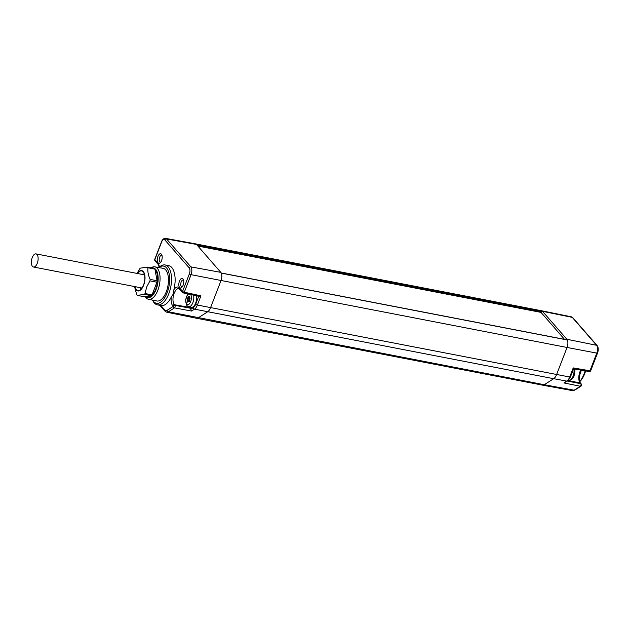 <?xml version="1.0" encoding="UTF-8"?>
<svg xmlns="http://www.w3.org/2000/svg" width="629" height="629" viewBox="0 0 629 629"><rect width="100%" height="100%" fill="white"/><g stroke="black" fill="none" stroke-linecap="round" stroke-linejoin="round"><path stroke-width="0.94" d="M152.556 300.104L152.761 300.544A20.317 9.734 -79.1 0 0 157.336 304.845L160.93 305.576A20.356 9.75 -79.1 0 0 171.292 296.967L173.006 294.443L173.903 289.654A10.009 4.796 100.9 0 1 179.595 287.964L182.591 291.4L189.36 273.859A4.545 2.178 -79.1 0 0 189.219 267.875L164.877 239.948A1.384 1.14 -41.1 0 1 166.536 238.949A5.928 2.838 -79.1 0 0 165.616 238.383L195.517 243.855A6.227 2.988 100.9 0 1 195.525 243.863A6.227 2.988 100.9 0 1 195.918 243.997A6.227 2.988 100.9 0 1 196.476 244.445L220.818 272.373A6.227 2.988 100.9 0 1 221.282 273.096A6.227 2.988 100.9 0 1 221.015 280.581L210.573 307.636A8.311 3.978 100.9 0 1 207.649 311.803L198.245 317.826A8.311 3.978 100.9 0 1 196.476 318.25A8.311 3.978 100.9 0 1 196.46 318.25L166.677 312.181A8.004 3.837 -79.1 0 0 168.391 311.78L544.282 384.72L553.693 378.697L194.51 309.146A8.177 3.916 -79.1 0 0 197.388 305.041L200.942 295.827L199.047 296.345L183.495 292.98A1.384 0.66 102.2 0 1 183.291 292.855A1.384 1.14 138.9 0 1 182.74 292.54A1.384 1.384 0 0 0 183.495 292.98A1.384 0.66 102.2 0 0 184.289 292.226L200.942 295.827M195.918 243.997L541.954 310.883A6.227 2.988 -79.1 0 0 541.585 310.75L571.368 316.819A5.928 2.838 100.9 0 1 572.256 317.37L596.599 345.297A5.928 2.838 100.9 0 1 596.787 353.105L567.059 347.467A6.227 2.988 -79.1 0 0 567.319 339.982A6.227 2.988 -79.1 0 0 566.863 339.259L542.52 311.331A6.227 2.988 -79.1 0 0 541.954 310.883L541.514 312.967M579.482 375.647L581.369 370.206M568.191 380.482L580.182 383.037A1.384 1.14 138.9 0 1 580.732 383.352L581.33 384.036A1.384 1.14 138.9 0 0 580.779 383.721L567.444 381.048M585.119 370.843A20.317 9.734 100.9 0 1 584.089 373.893A20.317 9.734 100.9 0 1 579.828 381.465M173.903 289.654A20.356 9.75 -79.1 0 0 168.635 265.611L165.05 264.951A20.317 9.734 -79.1 0 0 159.2 267.239L158.846 267.569M157.336 304.845A20.317 9.734 -79.1 0 0 168.839 293.625A20.317 9.734 -79.1 0 0 165.05 264.951M152.603 300.119A18.917 9.065 -79.1 0 0 167.125 292.799A18.917 9.065 -79.1 0 0 168.58 271.744A18.917 9.065 -79.1 0 0 158.893 267.577M145.22 296.589A16.527 7.918 -79.1 0 0 148.523 299.286L156.857 300.984A16.613 7.957 -79.1 0 0 166.26 291.809A16.613 7.957 -79.1 0 0 163.163 268.355L154.797 266.822A16.527 7.918 -79.1 0 0 151.078 267.836M189.651 306.928A8.311 3.978 -79.1 0 0 190.029 307.455L191.538 311.048L174.5 307.872A1.384 0.621 -79.4 0 0 175.098 306.653A1.384 0.621 -79.4 0 0 174.933 305.356L174.39 304.727A1.384 1.14 -41.1 0 0 172.739 305.733A10.009 4.796 100.9 0 1 171.292 296.967M189.36 273.859A1.384 0.425 21.1 0 0 191.059 274.676L184.289 292.226A1.384 0.425 21.1 0 1 182.591 291.4A1.384 1.14 138.9 0 0 182.74 292.54L179.013 288.617A8.625 4.128 -79.1 0 0 173.651 294.757A8.625 4.128 -79.1 0 0 174.39 304.727L190.029 307.455M158.083 262.804A4.843 2.319 100.9 0 1 157.934 256.42A4.843 2.319 100.9 0 1 161.409 254.195A4.843 2.319 100.9 0 1 161.779 254.784A4.843 2.319 100.9 0 1 160.246 262.702A4.843 2.319 100.9 0 1 158.083 262.804M179.611 287.5A4.843 2.319 100.9 0 1 179.462 281.116A4.843 2.319 100.9 0 1 182.937 278.899A4.843 2.319 100.9 0 1 183.306 279.488A4.843 2.319 100.9 0 1 181.773 287.398A4.843 2.319 100.9 0 1 179.611 287.5M164.877 239.948A4.545 2.178 -79.1 0 0 161.622 242.031L154.852 259.573A1.384 1.14 138.9 0 0 155.001 260.713L158.311 264.589L159.161 267.27M221.282 273.096L567.036 339.927M573.412 368.759L573.216 367.918L589.971 370.772A1.384 0.668 99.7 0 1 589.208 371.542A1.384 1.384 0 0 0 590.733 370.67A1.384 0.425 21.1 0 1 589.971 370.772L596.787 353.105A1.384 0.425 -158.9 0 0 597.55 353.011L590.733 370.67M581.33 384.036A1.384 1.384 0 0 1 581.031 386.112A1.384 1.109 -122.6 0 1 580.323 386.237L563.954 382.951L567.531 380.985A1.384 1.109 -122.6 0 1 566.831 381.111L553.693 378.697A8.311 3.978 -79.1 0 0 556.618 374.522L567.059 347.467L191.059 274.676A5.928 2.838 -79.1 0 0 190.878 266.877L166.536 238.949L196.476 244.445M581.031 386.112L574.827 390.082A1.384 1.109 -122.6 0 1 574.12 390.208L580.323 386.237A1.384 0.708 -78.7 0 0 580.984 385.027A1.384 0.708 -78.7 0 0 580.779 383.721L580.182 383.037A8.484 4.065 100.9 0 1 580.74 370.096M160.93 305.576L164.767 309.971A6.62 3.169 -79.1 0 0 167.18 310.262L173.282 306.354A1.384 1.14 -41.1 0 1 174.933 305.356L190.776 308.304M187.843 293.924L185.563 299.962L186.86 305.647L188.7 306.748L191.483 307.282A7.336 3.515 -79.1 0 0 195.454 303.626A7.336 3.515 -79.1 0 0 196.374 295.772M573.216 367.918L569.701 377.007A1.384 0.425 -158.9 0 0 570.464 376.913L573.546 368.869M189.73 297.352L189.368 298.861L187.552 298.508L188.33 296.542L188.779 296.943L189.565 296.361L190.044 298.453L188.952 301.928M187.552 298.508L187.245 298.861L189.062 299.215L189.243 301.495M189.274 301.228L187.458 300.874L187.245 298.861M187.458 300.874L187.387 301.503L188.15 301.653L187.599 302.132L187.387 301.503M189.132 301.739L188.142 301.661M564.504 339.346L541.019 312.393L197.899 246.073M160.804 262.041A3.436 1.643 100.9 0 1 160.301 262.104A3.436 1.643 100.9 0 1 159.766 261.782A3.436 1.643 100.9 0 1 159.467 257.804A3.436 1.643 100.9 0 1 161.606 255.358A3.436 1.643 100.9 0 1 162.046 255.602M182.331 286.745A3.436 1.643 100.9 0 1 181.828 286.808A3.436 1.643 100.9 0 1 181.294 286.478A3.436 1.643 100.9 0 1 180.995 282.507A3.436 1.643 100.9 0 1 183.133 280.062A3.436 1.643 100.9 0 1 183.574 280.306M148.523 299.286A16.527 7.918 -79.1 0 0 157.879 290.158A16.527 7.918 -79.1 0 0 154.797 266.822M145.574 296.542A15.135 7.249 -79.1 0 0 156.157 289.324A15.135 7.249 -79.1 0 0 157.777 274.236A15.135 7.249 -79.1 0 0 151.903 267.993M151.369 295.654A14.192 6.801 -79.1 0 0 151.888 295.213A14.192 6.801 -79.1 0 0 156.401 271.862A14.192 6.801 -79.1 0 0 155.363 270.234A14.192 6.801 -79.1 0 0 155.064 269.92M146.754 296.369A14.192 6.801 -79.1 0 0 151.306 295.701A15.576 7.462 -79.1 0 0 152.045 294.875L156.928 282.209A15.576 7.462 -79.1 0 0 157.093 280.746L154.915 269.11A15.576 7.462 -79.1 0 0 154.357 268.473L147.398 267.121L140.33 268.151A15.576 7.462 -79.1 0 0 139.607 268.976L137.043 273.426M155.111 270.163A13.846 6.636 100.9 0 1 155.544 270.596A13.846 6.636 100.9 0 1 156.479 272.027M152.021 295.087A13.846 6.636 100.9 0 1 151.503 295.504M151.204 295.716A13.846 6.636 100.9 0 1 148.169 296.479L147.217 296.298M134.504 286.541L136.737 294.749A15.576 7.462 -79.1 0 0 137.295 295.386L144.253 296.731L147.791 296.22L151.322 295.701L144.363 294.356A15.576 7.462 -79.1 0 0 145.079 293.531L146.659 287.028L149.969 280.864A15.576 7.462 -79.1 0 0 150.134 279.402C148.263 275.298 147.532 271.421 147.949 267.765A15.576 7.462 -79.1 0 0 147.398 267.121M137.295 295.386L144.363 294.356M134.755 286.596A10.386 4.977 -79.1 0 0 143.648 285.212A10.386 4.977 -79.1 0 0 143.923 272.428A10.386 4.977 -79.1 0 0 137.287 273.473M137.507 273.513A10.04 4.812 100.9 0 1 143.2 271.846A10.04 4.812 100.9 0 1 143.931 272.994A10.04 4.812 100.9 0 1 140.739 289.513A10.04 4.812 100.9 0 1 136.32 289.662A10.04 4.812 100.9 0 1 134.968 286.635M154.915 269.11L147.949 267.765M157.093 280.746L150.134 279.402M156.928 282.209L149.969 280.864M152.045 294.875L145.079 293.531M141.863 288.224A7.273 3.483 100.9 0 1 140.77 288.357A7.273 3.483 100.9 0 1 139.654 287.673A7.273 3.483 100.9 0 1 139.536 287.516M142.068 274.393A7.273 3.483 100.9 0 1 143.53 274.079A7.273 3.483 100.9 0 1 144.489 274.606M585.646 370.929A18.917 9.065 100.9 0 1 584.758 373.524A18.917 9.065 100.9 0 1 579.859 381.591M32.252 257.591A6.683 3.2 100.9 0 1 36.026 253.896A6.683 3.2 100.9 0 1 37.253 263.323A6.683 3.2 100.9 0 1 33.486 267.018A6.683 3.2 100.9 0 1 32.252 257.591M541.585 310.75A6.227 2.988 -79.1 0 0 541.569 310.75L195.525 243.863M571.368 316.819L572.822 317.692A1.384 1.14 138.9 0 0 572.256 317.37L542.52 311.331M161.622 242.031A1.384 0.425 -158.9 0 1 161.519 241.764L154.75 259.305A1.384 0.425 21.1 0 0 154.852 259.573L157.848 263.008A10.009 4.796 100.9 0 1 159.373 267.073M157.848 263.008A1.384 1.14 138.9 0 0 157.997 264.149M179.595 287.964A1.384 1.14 138.9 0 0 179.745 289.104M189.219 267.875A1.384 1.14 -41.1 0 1 190.878 266.877L220.818 272.373M196.916 244.94L542.025 311.654M572.822 317.692L597.157 345.612A1.384 1.14 138.9 0 0 596.599 345.297L566.863 339.259M574.12 390.208A8.004 3.837 100.9 0 1 572.437 390.617L542.544 385.145A8.311 3.978 -79.1 0 0 544.282 384.72L574.12 390.208M164.767 309.971A1.384 1.14 138.9 0 0 164.916 311.111L166.677 312.181M196.476 318.25L542.52 385.137A8.311 3.978 -79.1 0 0 542.544 385.145M191.004 309.098L193.3 307.628A6.793 3.255 -79.1 0 0 195.69 304.216A1.384 0.425 21.1 0 0 197.388 305.041L569.701 377.007A8.177 3.916 100.9 0 1 566.831 381.111L563.954 382.951M167.18 310.262A1.384 1.109 57.4 0 0 168.391 311.78L174.5 307.872A1.384 1.109 -122.6 0 1 173.282 306.354L172.739 305.733M191.538 311.048L194.51 309.146A1.384 1.109 57.4 0 1 193.3 307.628M195.69 304.216L198.748 296.283M188.7 306.748A7.336 3.515 -79.1 0 0 192.694 303.052A7.336 3.515 -79.1 0 0 193.583 295.166M188.448 294.058A5.582 2.673 -79.1 0 0 185.917 298.94A5.582 2.673 -79.1 0 0 186.664 304.2A5.582 2.673 -79.1 0 0 190.571 301.873A5.582 2.673 -79.1 0 0 190.673 294.537M189.321 296.479L189.738 296.558M189.777 296.974L189.014 296.825M189.761 297.092L188.904 296.919M187.859 297.273L189.675 297.619M189.604 298.248L187.788 297.894M187.112 300.041L188.928 300.395M189.164 300.662L187.348 300.316M573.876 368.924A7.336 3.515 100.9 0 1 572.87 376.692A7.336 3.515 100.9 0 1 568.946 380.246L568.522 380.16M580.732 383.352C580.992 382.998 578.759 383.541 579.875 374.42M154.75 259.305A1.384 1.384 0 0 0 155.001 260.713M165.616 238.383C163.839 238.242 162.471 239.374 161.519 241.764M597.157 345.612C598.47 347.522 598.596 349.991 597.55 353.011M574.827 390.082L572.437 390.617M159.908 305.372L164.916 311.111M570.464 376.913L567.531 380.985M573.569 368.877L589.208 371.542M567.193 339.864L221.227 272.994M189.754 297.132L188.779 296.943M189.156 301.7L188.378 301.55M574.639 369.058L574.922 371.417L573.986 376.26L571.84 379.405L568.946 380.246M36.026 253.896L144.552 274.873M33.486 267.018L142.012 287.996"/></g></svg>
